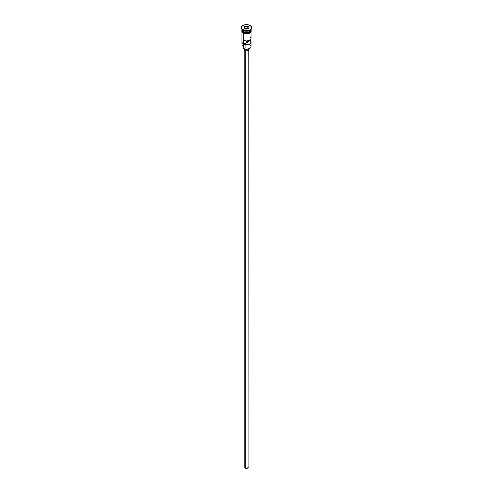 <?xml version="1.0" encoding="UTF-8"?>
<svg xmlns="http://www.w3.org/2000/svg" width="493" height="493" viewBox="0 0 493 493"><rect width="100%" height="100%" fill="white"/><g stroke="black" fill="none" stroke-linecap="round" stroke-linejoin="round"><path stroke-width="0.74" d="M249.735 44.727A4.579 2.644 180 0 1 249.735 48.468A4.579 2.644 180 0 1 243.265 48.468L243.425 48.56A4.351 2.514 0 0 0 249.575 48.56A4.351 2.514 0 0 0 249.655 48.511M249.735 48.468L246.5 49.294L243.265 48.468A4.579 2.644 0 0 0 248.25 49.041A4.579 2.644 0 0 0 251.079 46.595L251.079 42.108A4.579 2.644 180 0 1 248.564 44.469A4.579 2.644 180 0 1 243.782 44.241L243.782 40.5A4.579 2.644 0 0 0 248.564 40.734A4.579 2.644 0 0 0 251.079 38.374L251.079 32.039M250.185 36.802L251.066 38.571L249.735 40.241L246.845 41.005L243.782 40.5L243.782 44.241L246.099 42.903L246.099 41.005L246.099 42.903A1.43 0.826 180 0 0 247.93 42.108A1.43 0.826 180 0 0 247.874 41.88L250.185 40.543L250.185 39.939L251.066 42.312L249.735 43.982L246.845 44.746L243.782 44.241L246.099 42.903L247.511 42.694L247.511 40.95L247.511 42.694L247.874 40.894L247.874 41.88L250.185 40.543A4.579 2.644 180 0 1 251.079 42.108M245.286 50.705L245.286 468.06A1.719 0.992 0 0 0 247.159 468.276A1.719 0.992 0 0 0 248.219 467.358L247.159 468.276L245.286 468.06L245.286 50.705M244.879 49.115L244.879 50.52A2.286 1.319 0 0 0 247.375 50.81A2.286 1.319 0 0 0 248.786 49.59L248.121 50.52L246.056 50.884L244.879 50.52L244.879 49.115M241.921 29.457A4.579 2.644 0 0 0 243.265 31.361A4.579 2.644 0 0 0 248.25 31.934A4.579 2.644 0 0 0 251.079 29.494L251.079 29.451A4.579 2.644 0 0 1 248.281 31.928A4.579 2.644 0 0 1 243.265 31.361L243.265 30.43A4.579 2.644 0 0 0 249.735 30.43L250.142 30.196A5.152 2.976 180 0 1 242.858 30.196L243.265 31.361A4.579 2.644 0 0 1 241.921 29.494L241.921 29.451M242.273 30.511A4.462 2.576 0 0 0 243.345 31.503L243.345 31.41A4.462 2.576 180 0 0 249.698 31.386A4.462 2.576 180 0 1 243.345 31.41L243.265 31.644A4.579 2.644 180 0 1 241.927 29.635A4.579 2.644 180 0 0 241.921 29.771L241.921 30.708A4.579 2.644 0 0 0 243.265 32.575A4.579 2.644 0 0 0 248.25 33.148A4.579 2.644 0 0 0 251.079 30.708L249.735 32.575L246.5 33.351L243.265 32.575L243.265 31.644L243.265 32.575L241.921 30.708M241.348 27.626L241.348 28.089A5.152 2.976 0 0 0 242.858 30.196L242.858 29.728A5.152 2.976 180 0 1 241.348 27.626A5.152 2.976 180 0 1 244.528 24.878A5.152 2.976 180 0 1 250.142 25.519L247.504 24.705L243.641 25.149L241.743 26.486L241.447 28.206L242.217 29.278L244.528 30.369L247.504 30.541L249.359 30.098L250.783 29.278L251.553 28.206L251.553 27.041L250.142 25.519A5.152 2.976 180 0 1 251.652 27.626A5.152 2.976 180 0 1 248.472 30.369A5.152 2.976 180 0 1 242.858 29.728L242.858 30.196A5.152 2.976 0 0 0 248.472 30.837A5.152 2.976 0 0 0 251.652 28.089A5.152 2.976 0 0 0 251.633 27.861A5.152 2.976 180 0 1 250.142 30.196M241.921 32.039L241.921 44.259A4.579 2.644 0 0 0 243.265 46.126L243.265 33.185L243.425 48.56M250.727 30.511A4.462 2.576 0 0 1 243.345 31.503L243.265 31.644A4.579 2.644 180 0 0 248.361 32.187A4.579 2.644 180 0 0 251.073 29.635A4.579 2.644 180 0 1 251.079 29.771A4.579 2.644 180 0 1 248.25 32.218A4.579 2.644 180 0 1 243.265 31.644A4.579 2.644 180 0 1 241.921 29.771M249.926 30.313A4.579 2.644 180 0 1 243.265 30.43L242.858 30.196A5.152 2.976 180 0 1 241.367 27.861M250.943 29.944A4.634 2.675 180 0 1 248.879 33.006A4.634 2.675 180 0 1 243.222 32.6L243.222 33.068A4.634 2.675 0 0 0 248.46 33.604A4.634 2.675 0 0 0 251.116 30.942M248.398 28.736A4.634 2.675 0 0 0 242.71 29.635M243.924 33.401L243.08 33.08L243.222 32.6A4.634 2.675 180 0 1 241.921 30.289M247.221 26.074L249.181 27.207L248.46 28.754L245.779 29.173L243.819 28.039L244.54 26.493L247.221 26.074L244.54 26.493L243.819 28.039L245.779 29.173L248.46 28.754L249.181 27.207L247.221 26.074L247.184 28.021L244.596 28.489L244.633 26.64L244.633 28.415L247.184 28.021L247.184 26.246L249.051 27.325L248.38 28.767L249.181 27.207L247.221 26.074M251.048 30.184L251.048 31.232L249.778 32.6L246.5 33.382L243.222 32.6L241.952 31.232L241.952 30.184M250.992 30.19L250.727 29.697M244.725 33.647L248.275 33.647M249.076 33.401L250.352 32.661M250.783 32.199L251.134 31.176M241.866 31.176L242.217 32.199M241.921 31.176L242.008 30.658M250.992 30.658L251.079 31.176M247.511 41.683A4.579 2.644 0 0 0 246.099 41.628A4.579 2.644 180 0 1 247.511 41.683M243.265 30.43L242.858 30.196M243.265 47.556A3.433 1.984 0 0 0 243.203 47.451L243.098 46.336M243.265 42.392A4.579 2.644 180 0 0 243.265 46.126L243.265 48.468M243.006 45.972L243.006 46.786A3.494 2.015 0 0 0 243.203 47.451M246.099 42.447A3.494 2.015 180 0 1 247.511 42.515M243.345 31.503A4.462 2.576 0 0 0 250.401 30.936M244.214 48.918L244.214 49.59A2.286 1.319 0 0 0 244.879 50.52L244.257 49.842L244.386 49.084M248.614 49.084L248.786 49.59L248.786 48.918M244.781 50.459L244.781 467.358A1.719 0.992 0 0 0 245.286 468.06L244.916 466.982M248.084 466.982L248.219 50.459M247.511 42.004A4.351 2.514 0 0 0 246.099 41.948M243.949 28.113L244.633 26.64L247.184 26.246L244.54 26.493L243.949 28.113M248.404 28.723L247.184 28.021L248.404 28.723M245.07 44.623L245.07 47.815M245.07 49.152L245.07 50.138M251.079 29.771L251.079 30.708M251.652 27.626L251.652 28.089M251.079 29.845L251.159 31.909L250.043 33.006L246.679 33.9L243.08 33.08L241.823 31.879L241.921 29.845"/></g></svg>
